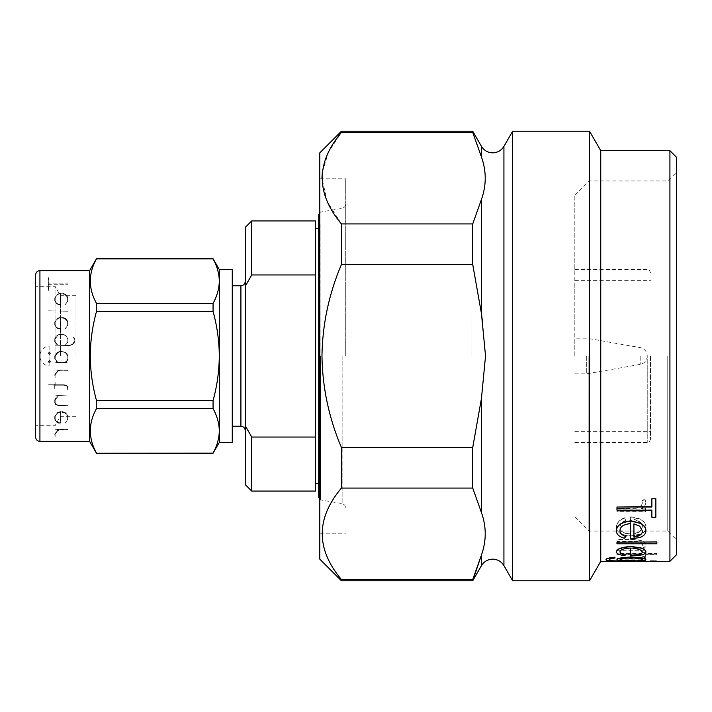 <?xml version="1.0" encoding="UTF-8"?>
<svg xmlns="http://www.w3.org/2000/svg" width="712" height="712" viewBox="0 0 712 712"><rect width="100%" height="100%" fill="white"/><g stroke="black" fill="none" stroke-linecap="round" stroke-linejoin="round"><path stroke-width="0.53" stroke-dasharray="3.56 2.67" d="M76.006 356L76.006 295.702L76.006 356M39.925 270.631L39.925 356A9.941 9.941 0 0 1 49.867 346.059L49.867 365.941L49.867 346.059L76.006 346.059M39.925 441.369L39.925 356A9.941 9.941 0 0 0 49.867 365.941L76.006 365.941M55.047 356L55.047 286.304L55.047 356M60.476 356L60.476 295.702L60.476 356M35.6 274.957L35.6 437.043M66.901 354.38L67.72 356L65.112 352.565L66.901 354.38M55.269 356L57.877 352.565L60.591 351.666L65.112 352.565L62.398 351.666L57.877 352.565L55.189 356.16L55.189 358.848L57.85 362.408L65.139 362.408L57.85 362.408L55.189 358.848L55.269 356M67.088 354.113L67.987 356L65.175 352.2L67.088 354.113M54.753 356L57.592 352.2L60.431 351.238L65.175 352.2L60.431 351.238L57.592 352.2L55.661 354.113L54.726 356.062L54.726 358.955L57.227 362.408L54.931 362.835L68.014 362.835L65.718 362.408L67.266 360.886L68.014 358.955L67.987 356L68.014 358.955L67.266 360.886L65.718 362.408L68.014 362.835L54.931 362.835L57.227 362.408L54.726 358.955L54.753 356M232.272 269.554L232.272 442.446M213.066 258.75L213.066 258.857C217.08 266.172 219.162 273.595 219.305 281.133C219.162 288.689 217.089 296.121 213.066 303.41L213.066 311.447C217.098 326.114 219.18 340.968 219.305 356L219.305 442.446M89.632 270.631L89.632 441.369M219.305 269.554L219.305 356C219.154 371.219 217.071 386.064 213.066 400.553L96.494 400.553C92.489 386.064 90.406 371.219 90.255 356C90.379 340.968 92.462 326.114 96.494 311.447L213.066 311.447M96.494 400.553L96.494 408.59L213.066 408.59C217.08 415.906 219.162 423.328 219.305 430.867C219.162 438.423 217.089 445.854 213.066 453.143L213.066 453.25M213.066 453.143L96.494 453.143C88.279 438.361 88.279 423.507 96.494 408.59M55.696 404.728L58.651 405.689L68.014 405.689L58.731 405.262L56.07 404.372L55.189 402.627L55.189 399.948L58.785 395.445L68.014 395.026L54.931 395.026L58.161 395.445L55.669 397.901L54.726 399.832L54.726 402.743L55.696 404.728L54.726 402.743L54.726 399.832L55.669 397.901L58.161 395.445L54.931 395.026L68.014 395.026L58.785 395.445L55.189 399.948L55.189 402.627L56.07 404.372L58.731 405.262L68.014 405.689L58.651 405.689L55.696 404.728M67.622 387.826L67.622 389.642L68.014 387.72L67.07 385.717L64.178 384.774L55.136 384.774L55.136 382.193L54.726 384.774L48.567 384.774L54.726 385.201L54.726 388.707L55.136 385.201L64.124 385.201L66.759 386.1L67.622 387.826L66.759 386.1L64.124 385.201L55.136 385.201L54.726 388.707L54.726 385.201L48.567 384.774L54.726 384.774L55.136 382.193L55.136 384.774L64.178 384.774L67.07 385.717L68.014 387.72L67.622 389.642L67.622 387.826M54.726 374.726L55.136 377.574L55.136 374.841L57.841 371.237L60.564 370.329L68.014 369.92L54.931 369.92L59.23 370.329L57.627 370.863L54.726 374.726L57.627 370.863L59.23 370.329L54.931 369.92L68.014 370.329L60.564 370.329L57.841 371.237L55.136 374.841L55.136 377.574L54.726 374.726M49.395 360.468L48.176 361.696L49.395 362.915L50.614 361.696L49.395 360.468L50.614 361.696L49.395 362.915L48.176 361.696L49.395 360.468M56.64 422.207L58.562 423.168L60.68 423.168L60.68 412.008L62.273 412.008L64.961 412.898L67.622 416.493L67.622 419.19L65.228 423.124L68.014 419.288L68.014 416.395L67.088 414.446L65.175 412.542L62.336 411.58L57.592 412.542L54.726 416.395L54.726 419.288L56.64 422.207L54.726 419.288L54.726 416.395L57.592 412.542L60.431 411.58L65.175 412.542L67.088 414.446L68.014 416.395L68.014 419.288L65.228 423.124L67.622 419.19L67.622 416.493L64.961 412.898L60.68 412.008L60.68 423.168L58.562 423.168L56.64 422.207M54.726 434.062L55.136 436.91L55.136 434.178L57.841 430.582L60.564 429.674L68.014 429.256L54.931 429.256L59.23 429.674L57.627 430.208L54.726 434.062L57.627 430.208L59.23 429.674L54.931 429.256L68.014 429.674L60.564 429.674L57.841 430.582L55.136 434.178L55.136 436.91L54.726 434.062M574.824 356L574.824 194.99L574.824 356M650.465 356L650.465 439.313L650.465 356M586.706 356L586.706 373.827L586.706 356M640.177 356L640.177 364.402L640.177 356M574.824 373.827L586.706 373.827L640.177 364.402A8.535 8.535 0 0 0 647.226 356L647.226 442.553L647.226 356A8.535 8.535 0 0 0 640.177 347.598L586.706 338.173L574.824 338.173M319.804 559.151L319.804 152.849M341.413 580.769L341.413 579.541C315.843 549.121 315.843 518.63 341.413 488.076L341.413 447.465C328.935 418.131 322.447 387.648 321.957 356C322.465 324.263 328.944 293.78 341.413 264.535L472.732 264.535L481.463 313.645L481.463 199.369L472.732 223.924L341.413 223.924L327.208 201.558L321.957 178.196M322.34 171.993L328.57 151.932L341.413 132.459L472.732 132.459L481.463 157.014C486.483 171.147 486.483 185.262 481.463 199.369M482.549 322.349L485.531 356L481.463 398.355L472.732 447.465L341.413 447.465M651.881 507.033L651.881 498.436M655.868 498.436L655.868 516.983L651.881 517.259M651.881 509.899L616.966 509.899L616.966 506.739M630.432 523.347L630.432 523.347C623.632 524.077 620.143 526.382 619.956 530.253C619.885 532.905 621.879 534.943 625.946 536.358L624.317 538.005C618.933 536.412 616.316 533.92 616.467 530.529M645.891 530.582C646.015 533.315 644.146 535.513 640.302 537.168L630.432 539.029M645.891 559.534C645.855 560.122 644.031 560.513 640.426 560.718L643.016 560.718M645.392 560.718L614.118 560.887C608.546 560.771 605.841 560.335 605.992 559.579M614.972 557.149L614.972 557.834C611.136 558.324 609.303 558.893 609.49 559.534C609.588 560.406 613.406 560.798 620.944 560.718L622.413 560.718C618.844 560.513 617.028 560.113 616.966 559.525M616.966 558.279L616.966 558.858L645.392 558.858L645.392 558.279L641.209 558.279L645.891 556.953L644.921 556.294L641.895 556.713L642.402 557.087C641.717 557.718 639.679 558.074 636.279 558.172L616.966 558.279L636.279 558.395C639.67 558.297 641.717 557.932 642.402 557.309L641.895 556.935L644.921 556.517L645.891 557.176L641.209 558.502L645.392 558.502L645.392 559.08L616.966 559.08L616.966 558.502M645.392 555.832L645.392 554.595L656.865 554.595L656.865 553.642L645.392 553.642L645.392 552.165L641.904 552.165L641.904 553.642L616.966 553.642L616.966 554.595L641.904 554.595L641.904 555.832L645.392 556.054L641.904 556.054L641.904 554.817L616.966 554.817L616.966 553.865L641.904 553.865L641.904 552.396L645.392 552.396L645.392 553.865L656.865 553.865L656.865 554.817L645.392 554.817L645.392 556.054M616.966 548.81L616.966 550.047L645.392 550.047L645.392 548.81L640.266 548.81C643.986 547.804 645.864 546.371 645.891 544.493C644.965 541.04 640.159 539.393 631.482 539.545L616.966 539.545L616.966 541.254L636.804 541.449C640.622 542.001 642.491 543.105 642.402 544.76C642.171 546.727 639.661 548.018 634.873 548.605L616.966 548.81L634.873 548.836C639.661 548.249 642.171 546.967 642.402 544.991C642.518 543.354 640.649 542.25 636.804 541.69L616.966 541.485L616.966 539.785L631.482 539.785C640.133 539.625 644.938 541.271 645.891 544.733C645.882 546.585 644.004 548.018 640.266 549.032L645.392 549.032L645.392 550.278L616.966 550.278L616.966 549.032M630.432 533.902C623.632 533.448 620.134 531.321 619.956 527.512C619.894 524.602 621.888 522.154 625.946 520.143L624.317 517.766C618.951 520.267 616.334 523.418 616.467 527.227C616.601 532.434 621.478 535.317 631.099 535.869L640.595 534.027C644.244 532.291 646.007 530.004 645.891 527.165C645.98 524.121 644.12 521.398 640.302 519.004L630.432 516.592L630.432 534.151L630.432 516.868L640.302 519.279C644.102 521.647 645.971 524.361 645.891 527.423C646.024 530.235 644.262 532.523 640.595 534.276L631.099 536.118C621.549 535.611 616.672 532.727 616.467 527.485C616.307 523.721 618.924 520.57 624.317 518.042L625.946 520.419C621.905 522.394 619.912 524.851 619.956 527.77C620.125 531.561 623.614 533.688 630.432 534.151M616.966 508.564L616.966 511.634L645.392 511.634L645.392 508.564L641.209 508.564C644.235 506.917 645.793 504.737 645.891 502.013L644.921 498.952L641.895 500.901L642.402 502.672C642.082 505.369 640.043 507.14 636.279 507.994L616.966 508.564L636.279 508.288C640.026 507.451 642.064 505.68 642.402 502.966L641.895 501.203L644.921 499.254L645.891 502.316C645.793 505.022 644.235 507.202 641.209 508.849L645.392 508.849L645.392 511.919L616.966 511.919L616.966 508.849M642.375 561.314L645.891 561.083L640.133 560.219L645.392 559.828L616.966 559.828L621.888 560.219L616.467 561.092L625.332 561.528M649.887 561.27L656.366 561.27L649.887 561.314M649.887 560.736L656.366 560.736L649.887 560.949M630.432 547.875L630.432 547.875C623.899 548.187 620.41 549.397 619.956 551.506L619.956 551.738M625.946 554.559L624.317 555.351C619.075 554.675 616.458 553.447 616.467 551.649M645.891 551.675C645.944 553.117 644.075 554.203 640.302 554.951L630.432 555.938M656.865 541.957L656.865 543.55L616.966 543.55L616.966 541.957M600.759 561.314L600.759 150.686M669.921 150.686L669.921 561.314M512.658 580.769L512.658 131.23M589.527 580.769L589.527 131.23M676.4 554.835L676.4 157.165M345.738 356L345.738 178.783L345.738 356M667.758 356L667.758 531.054L667.758 356M588.869 356L588.869 531.054L588.869 356M320.16 223.087L318.718 214.561L318.718 497.439L320.16 488.913L320.16 223.087L320.16 488.913M320.489 356L320.489 499.931L320.489 356M245.24 356L245.24 281.436L245.24 356M315.478 220.925L315.478 483.51L315.478 423.693L315.478 437.043L251.719 437.043L245.24 425.705L245.24 286.295L251.719 274.957L251.719 220.925M232.272 356L232.272 285.761L232.272 356M315.478 491.075L315.478 437.043M251.719 491.075L251.719 437.043M315.478 274.957L251.719 274.957M245.24 227.404L245.24 286.295M245.24 425.705L245.24 484.596M315.478 423.693L315.478 288.307L315.478 423.693M341.413 488.076L472.732 488.076L481.463 512.631C486.483 526.764 486.483 540.88 481.463 554.986L481.463 565.639M472.732 580.769L472.732 579.541L341.413 579.541M642.402 530.947L639.741 525.954L633.92 523.605M633.92 555.075L633.92 554.853C639.421 554.47 642.251 553.438 642.402 551.729L639.741 549.264L633.92 548.018M631.339 560.718C638.121 560.745 641.815 560.362 642.402 559.57C641.868 558.555 638.112 557.95 631.135 557.736C624.344 557.932 620.784 558.537 620.455 559.543L620.455 559.766M649.887 561.483L653.127 560.949M653.127 561.385L656.366 561.483M619.956 561.083L631.117 560.219L642.402 561.083L619.956 561.305L631.117 560.219M616.467 561.092L621.888 560.433L616.966 560.041L645.392 560.041L640.133 560.433L645.891 561.083M637.142 561.528L642.402 561.296L631.117 560.433M639.741 531.695L633.92 533.688L633.92 519.306C639.652 520.837 642.473 523.418 642.402 527.049L639.741 531.695L642.402 527.307C642.482 523.694 639.661 521.113 633.92 519.582L633.92 533.947L639.741 531.944M472.732 132.459L472.732 131.23M472.732 264.535L472.732 223.924M472.732 488.076L472.732 447.465M341.413 132.459L341.413 131.23M341.413 264.535L341.413 223.924M49.297 352.093L48.078 353.321L49.297 354.54L50.516 353.321L49.297 352.093L50.516 353.321L49.297 354.54L48.078 353.321L49.297 352.093M54.931 345.187L69.821 345.614L73.701 343.665L74.662 341.733L74.662 338.832L73.3 337.132L74.226 338.939L74.226 341.627L72.446 344.288L69.669 345.187L65.54 345.187L68.014 341.733L68.014 338.832L65.175 334.978L60.431 334.017L57.592 334.978L55.661 336.892L54.726 338.832L54.726 341.733L57.218 345.187L54.931 345.187L57.218 345.187L54.726 341.733L54.726 338.832L55.661 336.892L57.592 334.978L60.431 334.017L65.175 334.978L68.014 338.832L68.014 341.733L65.54 345.187L69.669 345.187L72.446 344.288L74.226 341.627L73.683 336.918L74.662 338.832L74.662 341.733L72.695 344.653L69.821 345.614L54.931 345.187M48.567 310.824L68.014 311.242L48.567 310.824M56.64 303.784L58.562 304.745L60.68 304.745L60.68 293.575L62.273 293.575L64.961 294.474L67.622 298.07L67.622 300.758L65.228 304.692L68.014 300.865L68.014 297.963L67.088 296.014L65.175 294.109L62.336 293.148L57.592 294.109L54.726 297.963L54.726 300.865L56.64 303.784L54.726 300.865L54.726 297.963L57.592 294.109L60.431 293.148L65.175 294.109L67.088 296.014L68.014 297.963L68.014 300.865L65.228 304.692L67.622 300.758L67.622 298.07L64.961 294.474L60.68 293.575L60.68 304.745L58.562 304.745L56.64 303.784M48.318 277.547L48.318 290.585L48.745 284.275L68.014 284.275L48.745 283.848L48.318 277.547L48.745 283.848L68.014 283.848L48.745 284.275L48.318 290.585L48.318 277.547M56.64 327.912L58.562 328.873L60.68 328.873L60.68 317.703L62.273 317.703L64.961 318.602L67.622 322.198L67.622 324.886L65.228 328.819L68.014 324.992L68.014 322.091L67.088 320.151L65.175 318.237L62.336 317.276L57.592 318.237L54.726 322.091L54.726 324.992L56.64 327.912L54.726 324.992L54.726 322.091L57.592 318.237L60.431 317.276L65.175 318.237L67.088 320.151L68.014 322.091L68.014 324.992L65.228 328.819L67.622 324.886L67.622 322.198L64.961 318.602L60.68 317.703L60.68 328.873L58.562 328.873L56.64 327.912M213.066 400.553L213.066 408.59M213.066 303.41L96.494 303.41L96.494 311.447M96.494 258.75L213.066 258.857M96.494 303.41C88.279 288.627 88.279 273.773 96.494 258.857M35.6 356L35.6 425.696L35.6 356M60.36 304.318L58.758 304.318L60.36 304.318L60.36 293.656L60.36 304.318M58.758 304.318L56.978 303.419L58.758 304.318M56.978 303.419L56.097 302.538L56.978 303.419M56.097 302.538L55.189 300.758L56.097 302.538M55.189 300.758L55.189 298.07L55.189 300.758M55.189 298.07L56.097 296.29L55.189 298.07M56.097 296.29L57.877 294.474L56.097 296.29M57.877 294.474L60.36 293.656L57.877 294.474M60.36 328.446L58.758 328.446L60.36 328.446L60.36 317.783L60.36 328.446M58.758 328.446L56.978 327.547L58.758 328.446M56.978 327.547L56.097 326.666L56.978 327.547M56.097 326.666L55.189 324.886L56.097 326.666M55.189 324.886L55.189 322.198L55.189 324.886M55.189 322.198L56.097 320.418L55.189 322.198M56.097 320.418L57.877 318.602L56.097 320.418M57.877 318.602L60.36 317.783L57.877 318.602M65.139 345.187L57.85 345.187L65.139 345.187L66.901 343.407L65.139 345.187M60.591 334.453L62.398 334.453L57.877 335.343L55.189 338.939L55.189 341.627L57.85 345.187L55.189 341.627L55.189 338.939L57.877 335.343L60.591 334.453M62.398 334.453L65.112 335.343L62.398 334.453M65.112 335.343L66.901 337.159L65.112 335.343M66.901 337.159L67.8 338.939L66.901 337.159M67.8 338.939L67.8 341.627L67.8 338.939M67.8 341.627L66.901 343.407L67.8 341.627M50.036 361.696L49.395 362.328L50.036 361.696L49.395 361.055L48.763 361.696L49.395 362.328L48.763 361.696L49.395 361.055L50.036 361.696M50.036 353.321L49.395 353.953L50.036 353.321L49.395 352.68L48.763 353.321L49.395 353.953L48.763 353.321L49.395 352.68L50.036 353.321M66.901 360.628L65.139 362.408L67.8 358.848L67.72 356L67.8 358.848L66.901 360.628M60.36 422.741L58.758 422.741L60.36 422.741L60.36 412.088L60.36 422.741M58.758 422.741L56.978 421.851L58.758 422.741M56.978 421.851L56.097 420.961L56.978 421.851M56.097 420.961L55.189 419.19L56.097 420.961M55.189 419.19L55.189 416.493L55.189 419.19M55.189 416.493L56.097 414.722L55.189 416.493M56.097 414.722L57.877 412.898L56.097 414.722M57.877 412.898L60.36 412.088L57.877 412.898M471.086 356L471.059 184.399L471.086 356M503.927 565.639L503.927 146.361M481.463 157.014L481.463 146.361M342.134 356L342.134 503.589L342.134 356M240.914 285.761L240.914 426.239M481.463 512.631L481.463 398.355M76.006 295.702L60.476 295.702L55.047 286.304L35.6 286.304M574.824 442.553L647.226 442.553L649.495 441.627L650.465 439.313M574.824 280.359L650.465 280.359M319.804 178.783L345.738 178.783M574.824 194.99L588.869 180.946L667.758 180.946L676.4 172.295M319.804 498.952L320.489 499.931L342.134 503.589L344.697 505.039L345.738 507.852M319.804 213.048L320.489 212.069L342.134 208.411L344.697 206.961L345.738 204.148M318.718 483.51L320.16 483.51M318.718 228.49L320.16 228.49M574.824 517.01L588.869 531.054L667.758 531.054L676.4 539.705M319.804 533.217L345.738 533.217M625.332 561.314L637.142 561.314M574.824 431.641L650.465 431.641M574.824 269.447L647.226 269.447L649.495 270.373L650.465 272.687M76.006 416.298L60.476 416.298L55.047 425.696L35.6 425.696"/><path stroke-width="1.07" d="M35.6 437.043L35.6 274.957C35.876 272.304 37.318 270.863 39.925 270.631L39.925 441.369C37.318 441.137 35.876 439.696 35.6 437.043M219.305 442.446L213.066 453.143C217.08 445.828 219.162 438.405 219.305 430.867L219.305 442.446L232.272 442.446L232.272 269.554L219.305 269.554L213.066 258.75L96.494 258.857C88.279 273.639 88.279 288.493 96.494 303.41L213.066 303.41C217.08 296.094 219.162 288.672 219.305 281.133C219.162 273.577 217.089 266.146 213.066 258.857L213.066 258.75M213.066 408.59L96.494 408.59L96.494 400.553L213.066 400.553L213.066 408.59C217.089 415.879 219.162 423.311 219.305 430.867L219.305 356C219.18 340.968 217.098 326.114 213.066 311.447L213.066 303.41M213.066 453.25L96.494 453.25L89.632 441.369L89.632 270.631L39.925 270.631M96.494 453.25L213.066 453.143M96.494 408.59C88.279 423.373 88.279 438.227 96.494 453.143M213.066 311.447L96.494 311.447C92.462 326.114 90.379 340.968 90.255 356C90.406 371.219 92.489 386.064 96.494 400.553M341.413 132.459C315.843 162.879 315.843 193.37 341.413 223.924L472.732 223.924L481.463 199.369C486.483 185.236 486.483 171.12 481.463 157.014L472.732 132.459L341.413 132.459L341.413 131.23L319.804 152.849L319.804 559.151L341.413 580.769L472.732 580.769L481.463 554.986L472.732 579.541L341.413 579.541L341.413 580.769M341.413 447.465L472.732 447.465L481.463 398.355L485.531 356L481.463 313.645L472.732 264.535L341.413 264.535C328.944 293.78 322.465 324.263 321.957 356C322.447 387.648 328.935 418.131 341.413 447.465L341.413 488.076C315.843 518.496 315.843 548.988 341.413 579.541M481.463 199.369L481.463 313.645L482.549 322.349M651.881 516.983L651.881 510.184L651.881 517.259L655.868 517.259L655.868 498.747L651.881 498.747L651.881 507.033L616.966 507.033L651.881 506.739M651.881 498.747L655.868 498.747M616.467 530.778L616.467 530.529C616.601 525.144 621.487 521.905 631.099 520.81L640.595 523.195C644.2 525.34 645.971 527.806 645.891 530.582L645.891 530.832C645.98 528.082 644.218 525.625 640.595 523.453L631.099 521.077C621.549 522.127 616.672 525.358 616.467 530.778C616.307 534.16 618.924 536.652 624.317 538.254L625.946 536.599C621.888 535.202 619.894 533.172 619.956 530.511C620.125 526.649 623.614 524.352 630.432 523.614L630.432 539.029L640.302 537.409C644.12 535.78 645.989 533.591 645.891 530.832M630.432 538.779L630.432 523.614M643.016 560.718L640.426 560.931C644.022 560.736 645.846 560.344 645.891 559.757C645.063 558.404 640.186 557.576 631.277 557.265C622.457 557.567 617.687 558.386 616.966 559.739C617.01 560.326 618.826 560.727 622.413 560.931L620.944 560.931C613.45 561.02 609.632 560.629 609.49 559.757C609.294 559.116 611.127 558.546 614.972 558.057L614.972 557.371C608.858 558.003 605.859 558.813 605.992 559.801C605.823 560.549 608.529 560.985 614.118 561.101L645.392 560.931M605.992 559.801L605.992 559.579C605.823 558.608 608.813 557.799 614.972 557.149L614.972 557.371M616.966 559.739L616.966 559.525C617.678 558.172 622.448 557.345 631.277 557.051C640.177 557.354 645.045 558.181 645.891 559.534L645.891 559.757M481.463 398.355L481.463 512.631C486.483 526.738 486.483 540.853 481.463 554.986L481.463 565.639C484.053 561.474 487.8 559.312 492.695 559.151C497.59 559.312 501.337 561.474 503.927 565.639L503.927 146.361L512.658 131.23L589.527 131.23L600.759 150.686L600.759 561.314L669.921 561.314L669.921 150.686L676.4 157.165L676.4 554.835L669.921 561.314M619.956 551.506C619.992 552.921 621.985 553.936 625.946 554.559L625.946 554.782C621.985 554.159 619.992 553.144 619.956 551.738C620.375 549.637 623.872 548.427 630.432 548.106L630.432 555.938L640.302 555.173C644.048 554.443 645.918 553.357 645.891 551.907C645.944 550.456 644.173 549.157 640.595 548.026L631.099 546.745C621.923 547.199 617.046 548.908 616.467 551.871C616.441 553.651 619.057 554.888 624.317 555.574L625.946 554.782M616.467 551.871L616.467 551.649C617.037 548.685 621.914 546.976 631.099 546.505L640.595 547.795C644.155 548.916 645.918 550.207 645.891 551.675L645.891 551.907M630.432 555.716L630.432 548.106M616.966 542.197L656.865 541.957L616.966 542.197L616.966 543.79L656.865 543.79L656.865 542.197M512.658 131.23L512.658 580.769L589.527 580.769L589.527 131.23M319.804 498.952L318.718 497.439L318.718 214.561L319.804 213.048M315.478 423.693L315.478 274.957L251.719 274.957L245.24 286.295L245.24 425.705L251.719 437.043L251.719 491.075L315.478 491.075L315.478 423.693M315.478 437.043L251.719 437.043M245.24 286.295L245.24 227.404L251.719 220.925L315.478 220.925L315.478 274.957M251.719 220.925L251.719 274.957M251.719 491.075L245.24 484.596L245.24 425.705M321.957 178.196L322.34 171.993M481.463 512.631L472.732 488.076L341.413 488.076M616.966 507.033L616.966 510.184L651.881 510.184M633.92 523.872L639.741 526.212L642.402 530.947C642.447 534.16 639.616 536.243 633.92 537.195L633.92 523.872L633.92 536.955L640.844 534.214M633.92 548.249L639.741 549.486L642.402 551.96C642.269 553.651 639.438 554.692 633.92 555.075L633.92 554.853M620.455 559.543C620.766 560.353 624.388 560.736 631.339 560.718L631.339 560.931C624.424 560.958 620.802 560.567 620.455 559.766C620.748 558.76 624.308 558.155 631.135 557.959C638.086 558.163 641.841 558.769 642.402 559.792C641.859 560.575 638.166 560.949 631.339 560.931M656.366 561.314L649.887 561.314M645.882 561.314L616.823 561.439M619.956 561.528L642.375 561.528M472.732 447.465L472.732 488.076M472.732 223.924L472.732 264.535M481.463 157.014L481.463 146.361L472.732 131.23L472.732 132.459M341.413 223.924L341.413 264.535M213.066 400.553C217.071 386.064 219.154 371.219 219.305 356L219.305 269.554M213.066 258.857L96.494 258.857M96.494 311.447L96.494 303.41M232.272 426.239L240.914 426.239L240.914 285.761C243.513 285.53 244.955 284.088 245.24 281.436M503.927 146.361C501.337 150.526 497.59 152.688 492.695 152.849C487.8 152.688 484.053 150.526 481.463 146.361M89.632 441.369L39.925 441.369M503.927 565.639L512.658 580.769M600.759 561.314L589.527 580.769M315.478 483.51L318.718 483.51M315.478 228.49L318.718 228.49M232.272 285.761L240.914 285.761M240.914 426.239C243.513 426.47 244.955 427.912 245.24 430.564M600.759 150.686L669.921 150.686M481.463 565.639L472.732 580.769M341.413 131.23L472.732 131.23M89.632 270.631L96.494 258.75"/></g></svg>
